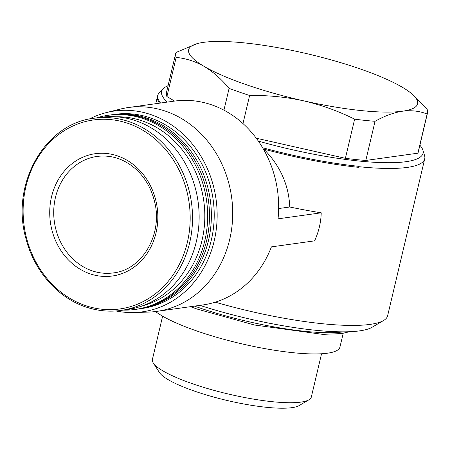 <?xml version="1.0" encoding="UTF-8"?>
<svg xmlns="http://www.w3.org/2000/svg" width="450" height="450" viewBox="0 0 450 450"><rect width="100%" height="100%" fill="white"/><g stroke="black" fill="none" stroke-linecap="round" stroke-linejoin="round"><path stroke-width="0.67" d="M419.889 145.215A134.274 26.646 -166.7 0 1 422.837 150.041L424.547 155.503A137.216 27.231 -166.7 0 1 424.727 158.816L387.624 315.782A137.216 27.231 -166.7 0 1 383.591 320.496A137.216 27.231 -166.7 0 1 370.17 324.382A137.216 27.231 -166.7 0 1 215.274 302.169M424.727 158.816A137.216 27.231 -166.7 0 1 407.278 167.411A137.216 27.231 -166.7 0 1 358.571 166.657L358.414 167.321L358.571 166.657M157.354 97.757L157.753 96.834L157.354 97.757A137.216 27.231 13.3 0 0 159.553 103.179M263.334 148.978A137.216 27.231 13.3 0 0 358.414 167.321M157.511 97.087A137.216 27.231 -166.7 0 1 157.657 95.681A137.216 27.231 -166.7 0 1 159.306 92.801L163.277 88.684A134.274 26.646 -166.7 0 1 168.075 85.686M264.06 150.261A137.216 27.231 13.3 0 0 265.241 150.581L264.308 150.711M115.926 310.967A101.374 88.487 -97.9 0 0 134.128 312.531L148.421 312.086A102.915 89.837 -97.9 0 0 156.831 311.372L202.764 304.965A102.915 89.837 -97.9 0 0 271.406 246.876L314.595 240.857C318.741 231.817 320.951 222.469 321.221 212.811A137.216 27.231 -166.7 0 1 289.766 206.994C288.827 185.58 280.654 166.77 265.241 150.581M289.766 206.994L278.64 208.547M256.252 138.206L345.386 158.316A129.375 25.672 -166.7 0 0 365.799 160.447L417.881 153.186A129.375 25.672 -166.7 0 0 418.247 152.156L427.5 113.012A129.375 25.672 -166.7 0 1 427.134 114.041L417.881 153.186M427.134 114.041C419.625 111.049 411.452 110.098 402.626 111.195C393.728 112.573 384.536 115.942 375.053 121.303A129.375 25.672 -166.7 0 1 354.639 119.171C338.31 111.066 321.317 104.957 303.66 100.845C285.964 96.992 267.947 95.198 249.621 95.479A129.375 25.672 -166.7 0 1 229.095 88.374C221.361 79.071 213.047 71.752 204.159 66.42A117.613 23.338 -166.7 0 1 197.814 43.47A117.613 23.338 -166.7 0 1 203.625 42.345A117.613 23.338 -166.7 0 1 302.591 52.695A117.613 23.338 -166.7 0 1 402.092 87.12A117.613 23.338 -166.7 0 1 412.2 94.146A117.613 23.338 -166.7 0 1 402.626 111.195A117.613 23.338 -166.7 0 1 303.66 100.845A117.613 23.338 -166.7 0 1 204.159 66.42C195.221 61.341 185.889 58.343 176.164 57.42L166.911 96.564L174.623 101.076M166.911 96.564A129.375 25.672 -166.7 0 1 166.438 92.627L175.691 53.483A129.375 25.672 -166.7 0 1 176.051 52.453L197.032 43.678M167.299 102.099A134.274 26.646 -166.7 0 1 163.277 88.684M422.837 150.041A134.274 26.646 -166.7 0 1 258.334 141.097M176.164 57.42A129.375 25.672 -166.7 0 1 175.691 53.483M412.2 94.146L427.027 109.074A129.375 25.672 -166.7 0 1 427.5 113.012M354.639 119.171L345.386 158.316M375.053 121.303L365.799 160.447M249.621 95.479L242.977 123.581M229.095 88.374L223.942 110.183M262.597 147.724A137.042 27.191 13.3 0 0 358.554 166.309M157.753 96.834A137.042 27.191 13.3 0 0 160.56 103.039M156.831 311.372A102.915 89.837 -97.9 0 0 231.587 197.038A102.915 89.837 -97.9 0 0 128.402 107.522L174.341 101.115A102.915 89.837 -97.9 0 1 278.038 218.829L321.221 212.811M383.591 320.496L372.127 327.251A127.418 25.284 -166.7 0 1 359.668 330.863A127.418 25.284 -166.7 0 1 199.924 305.364M343.192 333.326L339.947 347.057A98.01 19.451 -166.7 0 1 327.482 353.199A98.01 19.451 -166.7 0 1 237.437 342.804A98.01 19.451 -166.7 0 1 155.52 311.546M321.553 353.762L311.332 396.99A81.653 16.2 -166.7 0 1 308.931 399.797A81.653 16.2 -166.7 0 1 300.949 402.109A81.653 16.2 -166.7 0 1 217.553 391.326A81.653 16.2 -166.7 0 1 153.298 363.004A81.653 16.2 -166.7 0 1 152.404 359.426L162.624 316.192M308.931 399.797L299.121 405.579A73.266 14.535 -166.7 0 1 291.96 407.655A73.266 14.535 -166.7 0 1 217.131 397.98A73.266 14.535 -166.7 0 1 159.48 372.572L153.298 363.004M128.402 107.522A102.915 89.837 -97.9 0 0 120.122 109.136L106.251 112.618A101.374 88.487 -97.9 0 0 89.173 119.104M134.128 312.531A101.374 88.487 -97.9 0 0 216.051 199.209A101.374 88.487 -97.9 0 0 106.251 112.618M138.156 309.021A98.01 85.556 -97.9 0 0 139.101 308.897L141.947 308.503A98.01 85.556 -97.9 0 0 213.143 199.614A98.01 85.556 -97.9 0 0 114.874 114.356L112.028 114.75A98.01 85.556 -97.9 0 0 111.082 114.891M139.101 308.897A98.01 85.556 -97.9 0 0 210.302 200.008A98.01 85.556 -97.9 0 0 112.028 114.75M123.283 310.112A98.01 85.556 -97.9 0 0 135.371 309.42L137.211 309.161A98.01 85.556 -97.9 0 0 208.412 200.273A98.01 85.556 -97.9 0 0 110.138 115.014L108.298 115.273A98.01 85.556 -97.9 0 0 96.48 117.911M135.371 309.42A98.01 85.556 -97.9 0 0 206.572 200.531A98.01 85.556 -97.9 0 0 108.298 115.273M142.65 305.775A95.934 83.739 -97.9 0 0 203.771 200.919A95.934 83.739 -97.9 0 0 116.291 116.786M85.703 306.883A97.031 84.701 -97.9 0 0 120.983 310.433L127.603 309.51A97.031 84.701 -97.9 0 0 198.09 201.713A97.031 84.701 -97.9 0 0 100.8 117.309L94.179 118.232C44.977 123.362 10.485 183.966 25.796 238.044C33.739 270.293 57.201 297.366 85.506 306.866C97.2 310.877 109.024 312.069 120.983 310.433A97.031 84.701 -97.9 0 0 191.475 202.635A97.031 84.701 -97.9 0 0 94.179 118.232M89.859 273.757A61.746 53.899 -97.9 0 0 155.981 201.066A61.746 53.899 -97.9 0 0 65.503 169.763A61.746 53.899 -97.9 0 0 89.859 273.757M343.507 331.836A109.772 21.78 -166.7 0 1 343.288 331.864A109.772 21.78 -166.7 0 1 194.496 306.124M85.14 305.471A95.411 83.289 -97.9 0 0 187.312 193.146A95.411 83.289 -97.9 0 0 47.503 144.776A95.411 83.289 -97.9 0 0 85.14 305.471M91.941 270.754A58.809 51.334 -97.9 0 0 113.327 272.908C142.307 269.994 163.361 233.843 154.384 200.874C151.071 187.847 144.737 177.126 135.377 168.716C123.778 158.794 111.009 154.699 97.082 156.42A58.809 51.334 -97.9 0 0 53.781 209.492A58.809 51.334 -97.9 0 0 91.941 270.754M157.657 95.681L155.762 103.708M197.814 43.47L197.027 43.672M190.485 306.681L197.263 309.111L254.475 325.007L322.718 334.361L341.55 333.574L349.712 331.706"/></g></svg>
